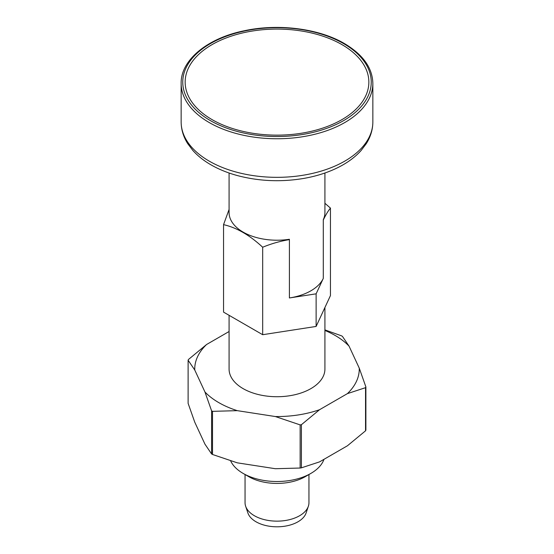 <?xml version="1.0" encoding="UTF-8"?>
<svg xmlns="http://www.w3.org/2000/svg" width="554" height="554" viewBox="0 0 554 554"><rect width="100%" height="100%" fill="white"/><g stroke="black" fill="none" stroke-linecap="round" stroke-linejoin="round"><path stroke-width="0.83" d="M323.287 278.399A47.921 27.665 180 0 1 289.403 297.962L316.126 293.828L323.287 278.399L323.287 219.703A47.921 27.665 0 0 0 324.921 212.542L324.921 173.007M211.586 410.812L211.586 453.948L204.952 444.163L194.752 422.176L188.111 403.354L188.111 360.218L194.752 370.003L204.952 391.99L211.586 410.812A91.853 53.032 0 0 0 212.514 411.345L237.292 410.659L275.366 416.546A82.269 47.499 0 0 0 319.54 409.718L347.413 393.624A82.269 47.499 0 0 0 359.248 368.119L349.048 346.132A82.269 47.499 0 0 0 324.921 330.454M211.586 453.948A91.853 53.032 0 0 0 212.514 454.481L237.292 462.832L275.366 468.719L300.143 468.033A91.853 53.032 0 0 0 301.404 467.839L319.54 461.884L347.413 445.79L365.55 430.804L365.55 387.668A91.853 53.032 0 0 0 365.889 386.941L359.248 368.119M323.287 220.042C325.731 214.883 328.12 210.901 330.454 208.11L330.454 295.58L316.126 326.438L316.126 293.828M324.921 203.283L330.454 208.11M229.079 331.514L206.587 344.498L188.45 359.491A91.853 53.032 0 0 0 188.111 360.218M245.63 506.197L247.88 512.928A29.653 17.119 0 0 0 256.031 521.792A29.653 17.119 0 0 0 285.691 526.058A29.653 17.119 0 0 0 306.12 512.928L308.37 506.197A31.952 18.448 180 0 1 286.363 520.338A31.952 18.448 180 0 1 254.411 515.739A31.952 18.448 180 0 1 245.63 506.197A31.952 18.448 180 0 1 245.048 502.7L245.048 474.459M308.952 474.522L308.952 502.7A31.952 18.448 180 0 1 308.37 506.197M206.587 344.498A82.269 47.499 0 0 0 194.752 370.003M229.079 173.007L229.079 212.542A47.921 27.665 0 0 0 243.116 232.105A47.921 27.665 0 0 0 289.403 239.273L289.403 239.612C280.31 241.115 271.405 243.656 262.679 247.236L262.679 334.706L316.126 326.438M212.05 119.609A91.853 53.032 0 0 0 365.723 95.842A91.853 53.032 0 0 0 253.226 30.892A91.853 53.032 0 0 0 212.05 119.609M229.079 315.309L229.079 369.061A47.921 27.665 0 0 0 243.116 388.624A47.921 27.665 0 0 0 295.337 394.621A47.921 27.665 0 0 0 324.921 369.061L324.921 307.491M230.665 460.907A47.921 27.665 0 0 0 243.116 473.407A47.921 27.665 0 0 0 310.884 473.407A47.921 27.665 0 0 0 323.972 459.328M248.76 476.669L243.116 473.407L248.76 476.669A39.936 23.053 0 0 0 305.24 476.669L310.884 473.407M229.079 209.44L223.546 224.647L223.546 312.117L262.679 334.706M223.546 224.647C236.634 227.611 249.674 235.145 262.679 247.236M204.952 391.99A82.269 47.499 0 0 0 237.292 410.659M275.366 416.546L300.143 424.897A91.853 53.032 0 0 0 301.404 424.703L319.54 409.718M212.514 454.481L212.514 411.345M300.143 468.033L300.143 424.897M347.413 393.624L365.55 387.668M301.404 467.839L301.404 424.703M349.048 346.132L342.414 336.347A91.853 53.032 0 0 0 341.486 335.814L324.921 329.886M365.55 430.804A91.853 53.032 0 0 0 365.889 430.077L365.889 386.941M372.849 83.419A95.849 55.338 180 0 1 277 138.756A95.849 55.338 180 0 1 181.151 83.419C180.576 60.462 206.884 38.323 244.231 30.768C278.205 23.323 319 28.531 344.443 43.558C363.022 54.645 372.489 67.927 372.849 83.419L372.849 121.998A95.849 55.338 180 0 1 277 177.335A95.849 55.338 180 0 1 181.151 121.998C181.2 129.581 183.381 136.803 187.709 143.652L192.889 150.487C198.02 156.228 204.468 161.242 212.224 165.542C219.73 169.697 228.096 173.035 237.334 175.556C258.995 181.29 281.231 182.231 304.035 178.381C318.411 175.826 331.126 171.477 342.171 165.321C349.761 161.069 356.077 156.117 361.125 150.48L366.277 143.673C370.612 136.817 372.8 129.594 372.849 121.998M343.646 43.634A94.249 54.417 180 0 1 301.39 134.67A94.249 54.417 180 0 1 185.964 68.031A94.249 54.417 180 0 1 343.646 43.634M289.403 297.962L289.403 239.612M181.151 83.419L181.151 121.998"/></g></svg>
